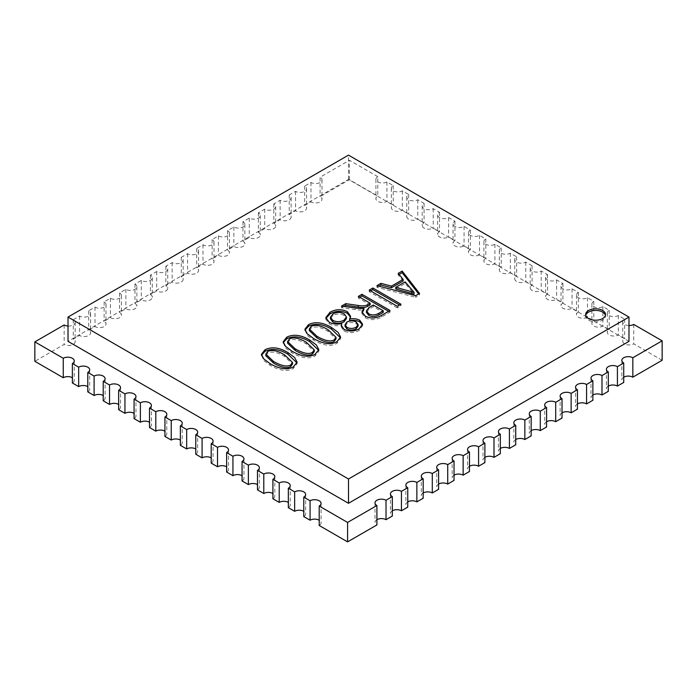 <?xml version="1.0" encoding="UTF-8"?>
<svg xmlns="http://www.w3.org/2000/svg" width="697" height="697" viewBox="0 0 697 697"><rect width="100%" height="100%" fill="white"/><g stroke="black" fill="none" stroke-linecap="round" stroke-linejoin="round"><path stroke-width="0.52" stroke-dasharray="3.48 2.61" d="M628.982 325.516A6.447 3.72 -0 0 1 622.743 321.805A6.447 3.72 -0 0 1 624.634 319.174L618.326 315.523A6.447 3.72 -0 0 1 611.304 316.333A6.447 3.72 -0 0 1 607.322 312.892A6.447 3.72 -0 0 1 609.213 310.261L602.896 306.619A6.447 3.72 -0 0 1 595.874 307.429A6.447 3.72 -0 0 1 591.892 303.988A6.447 3.72 -0 0 1 593.783 301.357L587.475 297.715A6.447 3.72 -0 0 1 580.444 298.516A6.447 3.72 -0 0 1 576.471 295.084A6.447 3.72 -0 0 1 578.353 292.452L572.045 288.811A6.447 3.72 -0 0 1 565.023 289.612A6.447 3.72 -0 0 1 561.041 286.179A6.447 3.72 -0 0 1 562.932 283.54L556.615 279.898A6.447 3.72 -0 0 1 549.593 280.708A6.447 3.72 -0 0 1 545.612 277.267A6.447 3.72 -0 0 1 547.502 274.635L541.194 270.994A6.447 3.72 -0 0 1 534.163 271.804A6.447 3.72 -0 0 1 530.19 268.362A6.447 3.72 -0 0 1 532.072 265.731L525.765 262.089A6.447 3.72 -0 0 1 518.742 262.891A6.447 3.72 -0 0 1 514.761 259.458A6.447 3.72 -0 0 1 516.651 256.827L510.335 253.177A6.447 3.72 -0 0 1 503.312 253.987A6.447 3.72 -0 0 1 499.331 250.545A6.447 3.72 -0 0 1 501.221 247.914L494.914 244.272A6.447 3.72 -0 0 1 487.891 245.083A6.447 3.72 -0 0 1 483.91 241.641A6.447 3.72 -0 0 1 485.8 239.01L479.484 235.368A6.447 3.72 -0 0 1 472.461 236.178A6.447 3.72 -0 0 1 468.48 232.737A6.447 3.72 -0 0 1 470.37 230.106L464.063 226.464A6.447 3.72 -0 0 1 457.032 227.266A6.447 3.72 -0 0 1 453.059 223.833A6.447 3.72 -0 0 1 454.941 221.202L448.633 217.551A6.447 3.72 -0 0 1 441.61 218.361A6.447 3.72 -0 0 1 437.629 214.92A6.447 3.72 -0 0 1 439.519 212.289L433.203 208.647A6.447 3.72 -0 0 1 426.181 209.457A6.447 3.72 -0 0 1 422.199 206.016A6.447 3.72 -0 0 1 424.09 203.385L417.782 199.743A6.447 3.72 -0 0 1 410.751 200.553A6.447 3.72 -0 0 1 406.778 197.112A6.447 3.72 -0 0 1 408.66 194.48L402.352 190.839A6.447 3.72 -0 0 1 395.33 191.64A6.447 3.72 -0 0 1 391.348 188.207A6.447 3.72 -0 0 1 393.239 185.576L386.922 181.926A6.447 3.72 -0 0 1 379.9 182.736A6.447 3.72 -0 0 1 375.918 179.295A6.447 3.72 -0 0 1 377.809 176.663L377.809 196.101L349.415 179.704L320.097 196.624A6.447 3.72 0 0 1 321.988 199.255A6.447 3.72 0 0 1 318.006 202.696A6.447 3.72 0 0 1 310.984 201.886L304.676 205.528A6.447 3.72 0 0 1 306.567 208.159A6.447 3.72 0 0 1 302.585 211.6A6.447 3.72 0 0 1 295.563 210.79L289.246 214.441A6.447 3.72 0 0 1 291.137 217.072A6.447 3.72 0 0 1 287.155 220.505A6.447 3.72 0 0 1 280.133 219.703L273.825 223.345A6.447 3.72 0 0 1 275.707 225.976A6.447 3.72 0 0 1 271.734 229.418A6.447 3.72 0 0 1 264.703 228.607L258.395 232.249A6.447 3.72 0 0 1 260.286 234.88A6.447 3.72 0 0 1 256.304 238.322A6.447 3.72 0 0 1 249.282 237.511L242.965 241.153A6.447 3.72 0 0 1 244.856 243.793A6.447 3.72 0 0 1 240.874 247.226A6.447 3.72 0 0 1 233.852 246.424L227.544 250.066A6.447 3.72 0 0 1 229.426 252.697A6.447 3.72 0 0 1 225.453 256.13A6.447 3.72 0 0 1 218.422 255.329L212.115 258.97A6.447 3.72 0 0 1 214.005 261.602A6.447 3.72 0 0 1 210.024 265.043A6.447 3.72 0 0 1 203.001 264.233L196.685 267.875A6.447 3.72 0 0 1 198.575 270.506A6.447 3.72 0 0 1 194.594 273.947A6.447 3.72 0 0 1 187.571 273.137L181.264 276.787A6.447 3.72 0 0 1 183.154 279.419A6.447 3.72 0 0 1 179.173 282.851A6.447 3.72 0 0 1 172.15 282.05L165.834 285.692A6.447 3.72 0 0 1 167.724 288.323A6.447 3.72 0 0 1 163.743 291.755A6.447 3.72 0 0 1 156.72 290.954L150.413 294.596A6.447 3.72 0 0 1 152.294 297.227A6.447 3.72 0 0 1 148.322 300.668A6.447 3.72 0 0 1 141.291 299.858L134.983 303.5A6.447 3.72 0 0 1 136.873 306.131A6.447 3.72 0 0 1 132.892 309.573A6.447 3.72 0 0 1 125.869 308.762L119.553 312.413A6.447 3.72 0 0 1 121.444 315.044A6.447 3.72 0 0 1 117.462 318.477A6.447 3.72 0 0 1 110.44 317.675L104.132 321.317A6.447 3.72 0 0 1 106.014 323.948A6.447 3.72 0 0 1 102.041 327.381A6.447 3.72 0 0 1 95.01 326.579L88.702 330.221A6.447 3.72 0 0 1 90.593 332.852A6.447 3.72 0 0 1 86.611 336.294A6.447 3.72 0 0 1 79.589 335.484L73.272 339.125A6.447 3.72 0 0 1 75.163 341.757A6.447 3.72 0 0 1 71.181 345.198A6.447 3.72 0 0 1 64.159 344.388L34.85 361.316M72.366 382.975A6.447 3.72 0 0 0 74.257 380.344A6.447 3.72 0 0 0 72.366 377.713M87.787 391.88A6.447 3.72 0 0 0 89.678 389.248A6.447 3.72 0 0 0 87.787 386.617M103.217 400.784A6.447 3.72 0 0 0 105.108 398.153A6.447 3.72 0 0 0 103.217 395.521M118.647 409.688A6.447 3.72 0 0 0 120.529 407.057A6.447 3.72 0 0 0 118.647 404.426M134.068 418.601A6.447 3.72 0 0 0 135.959 415.97A6.447 3.72 0 0 0 134.068 413.338M149.498 427.505A6.447 3.72 0 0 0 151.388 424.874A6.447 3.72 0 0 0 149.498 422.243M164.928 436.409A6.447 3.72 0 0 0 166.81 433.778A6.447 3.72 0 0 0 164.928 431.147M180.349 445.313A6.447 3.72 0 0 0 182.239 442.682A6.447 3.72 0 0 0 180.349 440.051M195.779 454.226A6.447 3.72 0 0 0 197.669 451.595A6.447 3.72 0 0 0 195.779 448.964M211.2 463.13A6.447 3.72 0 0 0 213.09 460.499A6.447 3.72 0 0 0 211.2 457.868M226.63 472.035A6.447 3.72 0 0 0 228.52 469.403A6.447 3.72 0 0 0 226.63 466.772M242.059 480.947A6.447 3.72 0 0 0 243.941 478.308A6.447 3.72 0 0 0 242.059 475.676M257.481 489.852A6.447 3.72 0 0 0 259.371 487.22A6.447 3.72 0 0 0 257.481 484.589M272.91 498.756A6.447 3.72 0 0 0 274.801 496.125A6.447 3.72 0 0 0 272.91 493.493M288.34 507.66A6.447 3.72 0 0 0 290.222 505.029A6.447 3.72 0 0 0 288.34 502.398M303.761 516.573A6.447 3.72 0 0 0 305.652 513.942A6.447 3.72 0 0 0 303.761 511.302M319.191 525.477A6.447 3.72 0 0 0 321.082 522.846A6.447 3.72 0 0 0 319.191 520.215M376.903 519.683A6.447 3.72 0 0 0 375.012 522.314A6.447 3.72 0 0 0 376.903 524.946M392.324 510.779A6.447 3.72 0 0 0 390.433 513.41A6.447 3.72 0 0 0 392.324 516.041M407.754 501.875A6.447 3.72 0 0 0 405.863 504.506A6.447 3.72 0 0 0 407.754 507.137M423.175 492.971A6.447 3.72 0 0 0 421.293 495.602A6.447 3.72 0 0 0 423.175 498.233M438.605 484.058A6.447 3.72 0 0 0 436.714 486.689A6.447 3.72 0 0 0 438.605 489.32M454.035 475.154A6.447 3.72 0 0 0 452.144 477.785A6.447 3.72 0 0 0 454.035 480.416M469.456 466.249A6.447 3.72 0 0 0 467.574 468.881A6.447 3.72 0 0 0 469.456 471.512M484.885 457.345A6.447 3.72 0 0 0 482.995 459.976A6.447 3.72 0 0 0 484.885 462.608M500.315 448.432A6.447 3.72 0 0 0 498.425 451.064A6.447 3.72 0 0 0 500.315 453.695M515.736 439.528A6.447 3.72 0 0 0 513.846 442.159A6.447 3.72 0 0 0 515.736 444.791M531.166 430.624A6.447 3.72 0 0 0 529.276 433.255A6.447 3.72 0 0 0 531.166 435.886M546.587 421.711A6.447 3.72 0 0 0 544.706 424.351A6.447 3.72 0 0 0 546.587 426.982M562.017 412.807A6.447 3.72 0 0 0 560.127 415.438A6.447 3.72 0 0 0 562.017 418.069M577.447 403.903A6.447 3.72 0 0 0 575.556 406.534A6.447 3.72 0 0 0 577.447 409.165M592.868 394.999A6.447 3.72 0 0 0 590.986 397.63A6.447 3.72 0 0 0 592.868 400.261M608.298 386.086A6.447 3.72 0 0 0 606.407 388.717A6.447 3.72 0 0 0 608.298 391.357M623.728 377.182A6.447 3.72 0 0 0 621.837 379.813A6.447 3.72 0 0 0 623.728 382.444M662.15 360.262L633.747 343.865A6.447 3.72 0 0 1 626.725 344.675A6.447 3.72 0 0 1 622.743 341.234A6.447 3.72 0 0 1 624.634 338.603L618.326 334.961A6.447 3.72 0 0 1 611.304 335.762A6.447 3.72 0 0 1 607.322 332.33A6.447 3.72 0 0 1 609.213 329.698L602.896 326.048A6.447 3.72 0 0 1 595.874 326.858A6.447 3.72 0 0 1 591.892 323.417A6.447 3.72 0 0 1 593.783 320.786L587.475 317.144A6.447 3.72 0 0 1 580.444 317.954A6.447 3.72 0 0 1 576.471 314.513A6.447 3.72 0 0 1 578.353 311.881L572.045 308.24A6.447 3.72 0 0 1 565.023 309.05A6.447 3.72 0 0 1 561.041 305.608A6.447 3.72 0 0 1 562.932 302.977L556.615 299.335A6.447 3.72 0 0 1 549.593 300.137A6.447 3.72 0 0 1 545.612 296.704A6.447 3.72 0 0 1 547.502 294.073L541.194 290.422A6.447 3.72 0 0 1 534.163 291.233A6.447 3.72 0 0 1 530.19 287.791A6.447 3.72 0 0 1 532.072 285.16L525.765 281.518A6.447 3.72 0 0 1 518.742 282.329A6.447 3.72 0 0 1 514.761 278.887A6.447 3.72 0 0 1 516.651 276.256L510.335 272.614A6.447 3.72 0 0 1 503.312 273.424A6.447 3.72 0 0 1 499.331 269.983A6.447 3.72 0 0 1 501.221 267.352L494.914 263.71A6.447 3.72 0 0 1 487.891 264.512A6.447 3.72 0 0 1 483.91 261.079A6.447 3.72 0 0 1 485.8 258.448L479.484 254.797A6.447 3.72 0 0 1 472.461 255.607A6.447 3.72 0 0 1 468.48 252.166A6.447 3.72 0 0 1 470.37 249.535L464.063 245.893A6.447 3.72 0 0 1 457.032 246.703A6.447 3.72 0 0 1 453.059 243.262A6.447 3.72 0 0 1 454.941 240.631L448.633 236.989A6.447 3.72 0 0 1 441.61 237.79A6.447 3.72 0 0 1 437.629 234.358A6.447 3.72 0 0 1 439.519 231.726L433.203 228.085A6.447 3.72 0 0 1 426.181 228.886A6.447 3.72 0 0 1 422.199 225.453A6.447 3.72 0 0 1 424.09 222.822L417.782 219.172A6.447 3.72 0 0 1 410.751 219.982A6.447 3.72 0 0 1 406.778 216.54A6.447 3.72 0 0 1 408.66 213.909L402.352 210.267A6.447 3.72 0 0 1 395.33 211.078A6.447 3.72 0 0 1 391.348 207.636A6.447 3.72 0 0 1 393.239 205.005L386.922 201.363A6.447 3.72 0 0 1 379.9 202.165A6.447 3.72 0 0 1 375.918 198.732A6.447 3.72 0 0 1 377.809 196.101M377.809 176.663L349.415 160.266L320.097 177.195L320.097 196.624M68.018 326.03A6.447 3.72 0 0 0 75.163 322.328A6.447 3.72 0 0 0 73.272 319.696L79.589 316.055A6.447 3.72 0 0 0 86.611 316.856A6.447 3.72 0 0 0 90.593 313.423A6.447 3.72 0 0 0 88.702 310.792L95.01 307.142A6.447 3.72 0 0 0 102.041 307.952A6.447 3.72 0 0 0 106.014 304.511A6.447 3.72 0 0 0 104.132 301.879L110.44 298.238A6.447 3.72 0 0 0 117.462 299.048A6.447 3.72 0 0 0 121.444 295.606A6.447 3.72 0 0 0 119.553 292.975L125.869 289.333A6.447 3.72 0 0 0 132.892 290.144A6.447 3.72 0 0 0 136.873 286.702A6.447 3.72 0 0 0 134.983 284.071L141.291 280.429A6.447 3.72 0 0 0 148.322 281.231A6.447 3.72 0 0 0 152.294 277.798A6.447 3.72 0 0 0 150.413 275.167L156.72 271.516A6.447 3.72 0 0 0 163.743 272.327A6.447 3.72 0 0 0 167.724 268.885A6.447 3.72 0 0 0 165.834 266.254L172.15 262.612A6.447 3.72 0 0 0 179.173 263.422A6.447 3.72 0 0 0 183.154 259.981A6.447 3.72 0 0 0 181.264 257.35L187.571 253.708A6.447 3.72 0 0 0 194.594 254.51A6.447 3.72 0 0 0 198.575 251.077A6.447 3.72 0 0 0 196.685 248.446L203.001 244.804A6.447 3.72 0 0 0 210.024 245.605A6.447 3.72 0 0 0 214.005 242.173A6.447 3.72 0 0 0 212.115 239.541L218.422 235.891A6.447 3.72 0 0 0 225.453 236.701A6.447 3.72 0 0 0 229.426 233.26A6.447 3.72 0 0 0 227.544 230.629L233.852 226.987A6.447 3.72 0 0 0 240.874 227.797A6.447 3.72 0 0 0 244.856 224.356A6.447 3.72 0 0 0 242.965 221.724L249.282 218.083A6.447 3.72 0 0 0 256.304 218.884A6.447 3.72 0 0 0 260.286 215.451A6.447 3.72 0 0 0 258.395 212.82L264.703 209.178A6.447 3.72 0 0 0 271.734 209.98A6.447 3.72 0 0 0 275.707 206.547A6.447 3.72 0 0 0 273.825 203.916L280.133 200.266A6.447 3.72 0 0 0 287.155 201.076A6.447 3.72 0 0 0 291.137 197.634A6.447 3.72 0 0 0 289.246 195.003L295.563 191.361A6.447 3.72 0 0 0 302.585 192.172A6.447 3.72 0 0 0 306.567 188.73A6.447 3.72 0 0 0 304.676 186.099L310.984 182.457A6.447 3.72 0 0 0 318.006 183.259A6.447 3.72 0 0 0 321.988 179.826A6.447 3.72 0 0 0 320.097 177.195M628.982 341.356L348.5 179.417L68.018 341.356M187.571 253.708L187.571 273.137M181.264 257.35L181.264 276.787M172.15 262.612L172.15 282.05M165.834 266.254L165.834 285.692M156.72 271.516L156.72 290.954M150.413 275.167L150.413 294.596M141.291 280.429L141.291 299.858M134.983 284.071L134.983 303.5M125.869 289.333L125.869 308.762M119.553 292.975L119.553 312.413M110.44 298.238L110.44 317.675M104.132 301.879L104.132 321.317M95.01 307.142L95.01 326.579M88.702 310.792L88.702 330.221M79.589 316.055L79.589 335.484M73.272 319.696L73.272 339.125M64.159 324.959L64.159 344.388M203.001 244.804L203.001 264.233M196.685 248.446L196.685 267.875M218.422 235.891L218.422 255.329M212.115 239.541L212.115 258.97M233.852 226.987L233.852 246.424M227.544 230.629L227.544 250.066M249.282 218.083L249.282 237.511M242.965 221.724L242.965 241.153M264.703 209.178L264.703 228.607M258.395 212.82L258.395 232.249M280.133 200.266L280.133 219.703M273.825 203.916L273.825 223.345M295.563 191.361L295.563 210.79M289.246 195.003L289.246 214.441M310.984 182.457L310.984 201.886M304.676 186.099L304.676 205.528M349.415 179.704L349.415 160.266M501.221 247.914L501.221 267.352M494.914 244.272L494.914 263.71M485.8 239.01L485.8 258.448M479.484 235.368L479.484 254.797M470.37 230.106L470.37 249.535M464.063 226.464L464.063 245.893M454.941 221.202L454.941 240.631M448.633 217.551L448.633 236.989M439.519 212.289L439.519 231.726M433.203 208.647L433.203 228.085M424.09 203.385L424.09 222.822M417.782 199.743L417.782 219.172M408.66 194.48L408.66 213.909M402.352 190.839L402.352 210.267M393.239 185.576L393.239 205.005M386.922 181.926L386.922 201.363M516.651 256.827L516.651 276.256M510.335 253.177L510.335 272.614M532.072 265.731L532.072 285.16M525.765 262.089L525.765 281.518M547.502 274.635L547.502 294.073M541.194 270.994L541.194 290.422M562.932 283.54L562.932 302.977M556.615 279.898L556.615 299.335M578.353 292.452L578.353 311.881M572.045 288.811L572.045 308.24M593.783 301.357L593.783 320.786M587.475 297.715L587.475 317.144M609.213 310.261L609.213 329.698M602.896 306.619L602.896 326.048M624.634 319.174L624.634 338.603M618.326 315.523L618.326 334.961M633.747 324.436L633.747 343.865M348.5 179.417L348.5 155.126M585.768 315.314A9.915 5.724 0 0 0 585.672 316.124A9.915 5.724 0 0 0 588.573 320.176A9.915 5.724 0 0 0 599.376 321.413A9.915 5.724 0 0 0 605.501 316.124A9.915 5.724 0 0 0 605.397 315.314M325.908 318.459L325.821 319.27L329.219 323.852C332.905 325.752 337.078 326.179 341.757 325.15M349.633 320.603L350.539 317.126M341.382 326.222L341.295 327.032L343.961 330.962C348.953 333.332 353.971 333.192 359.033 330.544L362.562 325.821L362.475 325.011M341.486 306.122L341.486 307.743L355.139 309.564C358.859 310.191 361.752 310.252 363.817 309.738L363.904 309.79M343.76 306.427L341.486 307.743M358.345 296.391L358.345 298.002L370.151 304.824M359.748 297.201L358.345 298.002M390.015 310.487L390.015 312.108L388.612 311.298M362.057 312.735L361.952 313.563L365.245 317.754C370.438 320.454 375.849 320.219 381.468 317.048L390.015 312.108M363.817 308.118L363.817 309.738M305.016 330.029L307.272 335.431L313.615 340.162C323.199 345.695 330.962 346.749 336.904 343.325L340.598 338.672L340.502 337.853M415.665 295.685L415.665 297.305L419.533 295.066L418.67 293.951M376.929 285.657L376.929 287.277L415.665 297.305M378.863 286.162L376.929 287.277M398.17 273.398L398.17 275.019L403.145 281.004M399.076 274.487L398.17 275.019M419.533 293.446L419.533 295.066M400.914 304.197L400.914 305.817L399.512 305.007M397.299 306.288L397.299 307.908L400.914 305.817M369.244 290.091L369.244 291.712L397.299 307.908M370.647 290.902L369.244 291.712M261.514 355.148L263.771 360.541L270.114 365.28C279.697 370.813 287.46 371.867 293.402 368.434L297.105 363.79L297.009 362.971M283.27 342.593L285.526 347.986L291.86 352.717C301.444 358.258 309.207 359.312 315.149 355.879L318.851 351.236L318.756 350.408M345.041 326.335L346.967 323.6C350.06 322.127 353.126 322.119 356.167 323.582L358.11 326.187M330.413 318.843L332.974 315.523C336.703 313.554 340.415 313.528 344.109 315.445L346.453 318.564M366.465 312.439L369.044 309.12L373.322 306.654L383.228 312.369M309.311 330.578L311.15 328.095C314.931 325.917 320.542 326.98 327.991 331.275L336.032 338.951M395.757 288.933L405.175 283.496L414.14 294.047M265.81 355.697L267.648 353.213C271.429 351.035 277.04 352.09 284.489 356.394L292.531 364.061M287.565 343.142L289.403 340.659C293.176 338.472 298.795 339.535 306.244 343.83L314.286 351.506M373.322 305.033L373.322 306.654M405.175 281.876L405.175 283.496M329.219 322.232L329.219 323.852M359.033 328.923L359.033 330.544M343.961 329.341L343.961 330.962M355.139 307.943L355.139 309.564M381.468 315.427L381.468 317.048M365.245 316.133L365.245 317.754M336.904 341.704L336.904 343.325M313.615 338.542L313.615 340.162M293.402 366.814L293.402 368.434M270.114 363.66L270.114 365.28M315.149 354.259L315.149 355.879M291.86 351.105L291.86 352.717M356.167 321.962L356.167 323.582M346.967 321.979L346.967 323.6M344.109 313.824L344.109 315.445M332.974 313.903L332.974 315.523M369.044 307.499L369.044 309.12M327.991 329.655L327.991 331.275M311.15 326.475L311.15 328.095M412.641 291.032L412.641 292.653M284.489 354.773L284.489 356.394M267.648 351.593L267.648 353.213M306.244 342.218L306.244 343.83M289.403 339.038L289.403 340.659M321.988 179.826L321.988 199.255M306.567 188.73L306.567 208.159M291.137 197.634L291.137 217.072M275.707 206.547L275.707 225.976M260.286 215.451L260.286 234.88M244.856 224.356L244.856 243.793M229.426 233.26L229.426 252.697M214.005 242.173L214.005 261.602M198.575 251.077L198.575 270.506M183.154 259.981L183.154 279.419M167.724 268.885L167.724 288.323M152.294 277.798L152.294 297.227M136.873 286.702L136.873 306.131M121.444 295.606L121.444 315.044M106.014 304.511L106.014 323.948M90.593 313.423L90.593 332.852M75.163 322.328L75.163 341.757M74.257 360.907L74.257 380.344M89.678 369.811L89.678 389.248M105.108 378.724L105.108 398.153M120.529 387.628L120.529 407.057M135.959 396.532L135.959 415.97M151.388 405.436L151.388 424.874M166.81 414.349L166.81 433.778M182.239 423.253L182.239 442.682M197.669 432.157L197.669 451.595M213.09 441.07L213.09 460.499M228.52 449.974L228.52 469.403M243.941 458.879L243.941 478.308M259.371 467.783L259.371 487.22M274.801 476.696L274.801 496.125M290.222 485.6L290.222 505.029M305.652 494.504L305.652 513.942M321.082 503.408L321.082 522.846M375.012 502.886L375.012 522.314M390.433 493.981L390.433 513.41M405.863 485.068L405.863 504.506M421.293 476.164L421.293 495.602M436.714 467.26L436.714 486.689M452.144 458.356L452.144 477.785M467.574 449.443L467.574 468.881M482.995 440.539L482.995 459.976M498.425 431.635L498.425 451.064M513.846 422.73L513.846 442.159M529.276 413.818L529.276 433.255M544.706 404.913L544.706 424.351M560.127 396.009L560.127 415.438M575.556 387.105L575.556 406.534M590.986 378.192L590.986 397.63M606.407 369.288L606.407 388.717M621.837 360.384L621.837 379.813M622.743 321.805L622.743 341.234M607.322 312.892L607.322 332.33M591.892 303.988L591.892 323.417M576.471 295.084L576.471 314.513M561.041 286.179L561.041 305.608M545.612 277.267L545.612 296.704M530.19 268.362L530.19 287.791M514.761 259.458L514.761 278.887M499.331 250.545L499.331 269.983M483.91 241.641L483.91 261.079M468.48 232.737L468.48 252.166M453.059 223.833L453.059 243.262M437.629 214.92L437.629 234.358M422.199 206.016L422.199 225.453M406.778 197.112L406.778 216.54M391.348 188.207L391.348 207.636M375.918 179.295L375.918 198.732M585.672 314.504L585.672 316.124M605.501 314.504L605.501 316.124M325.821 317.649L325.821 319.27M350.626 316.325L350.626 317.945M362.562 324.201L362.562 325.821M341.295 325.412L341.295 327.032M361.952 311.942L361.952 313.563M340.598 337.052L340.598 338.672M304.929 329.211L304.929 330.831M297.105 362.17L297.105 363.79M261.427 354.329L261.427 355.949M318.851 349.615L318.851 351.236M283.174 341.774L283.174 343.386"/><path stroke-width="1.05" d="M68.018 326.03A6.447 3.72 0 0 1 64.159 324.959L34.85 341.878L34.85 361.316L63.253 377.713A6.447 3.72 0 0 1 72.366 377.713M34.85 341.878L63.253 358.275A6.447 3.72 0 0 1 70.275 357.474A6.447 3.72 0 0 1 74.257 360.907A6.447 3.72 0 0 1 72.366 363.538L72.366 382.975L78.674 386.617A6.447 3.72 0 0 1 87.787 386.617M72.366 363.538L78.674 367.18A6.447 3.72 0 0 1 85.696 366.378A6.447 3.72 0 0 1 89.678 369.811A6.447 3.72 0 0 1 87.787 372.442L87.787 391.88L94.104 395.521A6.447 3.72 0 0 1 103.217 395.521M87.787 372.442L94.104 376.092A6.447 3.72 0 0 1 101.126 375.282A6.447 3.72 0 0 1 105.108 378.724A6.447 3.72 0 0 1 103.217 381.355L103.217 400.784L109.525 404.426A6.447 3.72 0 0 1 118.647 404.426M103.217 381.355L109.525 384.997A6.447 3.72 0 0 1 116.556 384.186A6.447 3.72 0 0 1 120.529 387.628A6.447 3.72 0 0 1 118.647 390.259L118.647 409.688L124.955 413.338A6.447 3.72 0 0 1 134.068 413.338M118.647 390.259L124.955 393.901A6.447 3.72 0 0 1 131.977 393.099A6.447 3.72 0 0 1 135.959 396.532A6.447 3.72 0 0 1 134.068 399.163L134.068 418.601L140.385 422.243A6.447 3.72 0 0 1 149.498 422.243M134.068 399.163L140.385 402.805A6.447 3.72 0 0 1 147.407 402.003A6.447 3.72 0 0 1 151.388 405.436A6.447 3.72 0 0 1 149.498 408.076L149.498 427.505L155.806 431.147A6.447 3.72 0 0 1 164.928 431.147M149.498 408.076L155.806 411.718A6.447 3.72 0 0 1 162.837 410.908A6.447 3.72 0 0 1 166.81 414.349A6.447 3.72 0 0 1 164.928 416.98L164.928 436.409L171.235 440.051A6.447 3.72 0 0 1 180.349 440.051M164.928 416.98L171.235 420.622A6.447 3.72 0 0 1 178.258 419.812A6.447 3.72 0 0 1 182.239 423.253A6.447 3.72 0 0 1 180.349 425.884L180.349 445.313L186.665 448.964A6.447 3.72 0 0 1 195.779 448.964M180.349 425.884L186.665 429.526A6.447 3.72 0 0 1 193.688 428.725A6.447 3.72 0 0 1 197.669 432.157A6.447 3.72 0 0 1 195.779 434.789L195.779 454.226L202.086 457.868A6.447 3.72 0 0 1 211.2 457.868M195.779 434.789L202.086 438.439A6.447 3.72 0 0 1 209.109 437.629A6.447 3.72 0 0 1 213.09 441.07A6.447 3.72 0 0 1 211.2 443.701L211.2 463.13L217.516 466.772A6.447 3.72 0 0 1 226.63 466.772M211.2 443.701L217.516 447.343A6.447 3.72 0 0 1 224.539 446.533A6.447 3.72 0 0 1 228.52 449.974A6.447 3.72 0 0 1 226.63 452.606L226.63 472.035L232.937 475.676A6.447 3.72 0 0 1 242.059 475.676M226.63 452.606L232.937 456.247A6.447 3.72 0 0 1 239.968 455.437A6.447 3.72 0 0 1 243.941 458.879A6.447 3.72 0 0 1 242.059 461.51L242.059 480.947L248.367 484.589A6.447 3.72 0 0 1 257.481 484.589M242.059 461.51L248.367 465.152A6.447 3.72 0 0 1 255.39 464.35A6.447 3.72 0 0 1 259.371 467.783A6.447 3.72 0 0 1 257.481 470.414L257.481 489.852L263.797 493.493A6.447 3.72 0 0 1 272.91 493.493M257.481 470.414L263.797 474.065A6.447 3.72 0 0 1 270.819 473.254A6.447 3.72 0 0 1 274.801 476.696A6.447 3.72 0 0 1 272.91 479.327L272.91 498.756L279.218 502.398A6.447 3.72 0 0 1 288.34 502.398M272.91 479.327L279.218 482.969A6.447 3.72 0 0 1 286.249 482.158A6.447 3.72 0 0 1 290.222 485.6A6.447 3.72 0 0 1 288.34 488.231L288.34 507.66L294.648 511.302A6.447 3.72 0 0 1 303.761 511.302M288.34 488.231L294.648 491.873A6.447 3.72 0 0 1 301.67 491.063A6.447 3.72 0 0 1 305.652 494.504A6.447 3.72 0 0 1 303.761 497.135L303.761 516.573L310.078 520.215A6.447 3.72 0 0 1 319.191 520.215M319.191 506.039L319.191 525.477L347.585 541.874L376.903 524.946L376.903 505.517L347.585 522.436L319.191 506.039A6.447 3.72 0 0 0 321.082 503.408A6.447 3.72 0 0 0 317.1 499.976A6.447 3.72 0 0 0 310.078 500.777L310.078 520.215M376.903 505.517A6.447 3.72 0 0 1 375.012 502.886A6.447 3.72 0 0 1 378.994 499.444A6.447 3.72 0 0 1 386.016 500.254L386.016 519.683A6.447 3.72 0 0 0 376.903 519.683M386.016 519.683L392.324 516.041L392.324 496.612L386.016 500.254M392.324 496.612A6.447 3.72 0 0 1 390.433 493.981A6.447 3.72 0 0 1 394.415 490.54A6.447 3.72 0 0 1 401.437 491.35L401.437 510.779A6.447 3.72 0 0 0 392.324 510.779M401.437 510.779L407.754 507.137L407.754 487.7L401.437 491.35M407.754 487.7A6.447 3.72 0 0 1 405.863 485.068A6.447 3.72 0 0 1 409.845 481.636A6.447 3.72 0 0 1 416.867 482.437L416.867 501.875A6.447 3.72 0 0 0 407.754 501.875M416.867 501.875L423.175 498.233L423.175 478.795L416.867 482.437M423.175 478.795A6.447 3.72 0 0 1 421.293 476.164A6.447 3.72 0 0 1 425.266 472.732A6.447 3.72 0 0 1 432.297 473.533L432.297 492.971A6.447 3.72 0 0 0 423.175 492.971M432.297 492.971L438.605 489.32L438.605 469.891L432.297 473.533M438.605 469.891A6.447 3.72 0 0 1 436.714 467.26A6.447 3.72 0 0 1 440.696 463.819A6.447 3.72 0 0 1 447.718 464.629L447.718 484.058A6.447 3.72 0 0 0 438.605 484.058M447.718 484.058L454.035 480.416L454.035 460.987L447.718 464.629M454.035 460.987A6.447 3.72 0 0 1 452.144 458.356A6.447 3.72 0 0 1 456.126 454.914A6.447 3.72 0 0 1 463.148 455.725L463.148 475.154A6.447 3.72 0 0 0 454.035 475.154M463.148 475.154L469.456 471.512L469.456 452.074L463.148 455.725M469.456 452.074A6.447 3.72 0 0 1 467.574 449.443A6.447 3.72 0 0 1 471.547 446.01A6.447 3.72 0 0 1 478.578 446.812L478.578 466.249A6.447 3.72 0 0 0 469.456 466.249M478.578 466.249L484.885 462.608L484.885 443.17L478.578 446.812M484.885 443.17A6.447 3.72 0 0 1 482.995 440.539A6.447 3.72 0 0 1 486.976 437.106A6.447 3.72 0 0 1 493.999 437.908L493.999 457.345A6.447 3.72 0 0 0 484.885 457.345M493.999 457.345L500.315 453.695L500.315 434.266L493.999 437.908M500.315 434.266A6.447 3.72 0 0 1 498.425 431.635A6.447 3.72 0 0 1 502.406 428.193A6.447 3.72 0 0 1 509.429 429.003L509.429 448.432A6.447 3.72 0 0 0 500.315 448.432M509.429 448.432L515.736 444.791L515.736 425.362L509.429 429.003M515.736 425.362A6.447 3.72 0 0 1 513.846 422.73A6.447 3.72 0 0 1 517.827 419.289A6.447 3.72 0 0 1 524.85 420.099L524.85 439.528A6.447 3.72 0 0 0 515.736 439.528M524.85 439.528L531.166 435.886L531.166 416.449L524.85 420.099M531.166 416.449A6.447 3.72 0 0 1 529.276 413.818A6.447 3.72 0 0 1 533.257 410.385A6.447 3.72 0 0 1 540.28 411.186L540.28 430.624A6.447 3.72 0 0 0 531.166 430.624M540.28 430.624L546.587 426.982L546.587 407.545L540.28 411.186M546.587 407.545A6.447 3.72 0 0 1 544.706 404.913A6.447 3.72 0 0 1 548.678 401.472A6.447 3.72 0 0 1 555.709 402.282L555.709 421.711A6.447 3.72 0 0 0 546.587 421.711M555.709 421.711L562.017 418.069L562.017 398.64L555.709 402.282M562.017 398.64A6.447 3.72 0 0 1 560.127 396.009A6.447 3.72 0 0 1 564.108 392.568A6.447 3.72 0 0 1 571.131 393.378L571.131 412.807A6.447 3.72 0 0 0 562.017 412.807M571.131 412.807L577.447 409.165L577.447 389.736L571.131 393.378M577.447 389.736A6.447 3.72 0 0 1 575.556 387.105A6.447 3.72 0 0 1 579.538 383.664A6.447 3.72 0 0 1 586.56 384.474L586.56 403.903A6.447 3.72 0 0 0 577.447 403.903M586.56 403.903L592.868 400.261L592.868 380.823L586.56 384.474M592.868 380.823A6.447 3.72 0 0 1 590.986 378.192A6.447 3.72 0 0 1 594.959 374.759A6.447 3.72 0 0 1 601.99 375.561L601.99 394.999A6.447 3.72 0 0 0 592.868 394.999M601.99 394.999L608.298 391.357L608.298 371.919L601.99 375.561M608.298 371.919A6.447 3.72 0 0 1 606.407 369.288A6.447 3.72 0 0 1 610.389 365.847A6.447 3.72 0 0 1 617.411 366.657L617.411 386.086A6.447 3.72 0 0 0 608.298 386.086M617.411 386.086L623.728 382.444L623.728 363.015L617.411 366.657M623.728 363.015A6.447 3.72 0 0 1 621.837 360.384A6.447 3.72 0 0 1 625.819 356.942A6.447 3.72 0 0 1 632.841 357.753L632.841 377.182A6.447 3.72 0 0 0 623.728 377.182M632.841 377.182L662.15 360.262L662.15 340.824L633.747 324.436A6.447 3.72 -0 0 1 628.982 325.516M303.761 497.135L310.078 500.777M632.841 357.753L662.15 340.824M68.018 317.065L68.018 341.356L348.5 503.286L628.982 341.356L628.982 317.065L348.5 155.126L68.018 317.065L348.5 478.996L628.982 317.065M202.086 438.439L202.086 457.868M217.516 447.343L217.516 466.772M232.937 456.247L232.937 475.676M248.367 465.152L248.367 484.589M263.797 474.065L263.797 493.493M279.218 482.969L279.218 502.398M294.648 491.873L294.648 511.302M347.585 541.874L347.585 522.436M186.665 429.526L186.665 448.964M171.235 420.622L171.235 440.051M155.806 411.718L155.806 431.147M140.385 402.805L140.385 422.243M124.955 393.901L124.955 413.338M109.525 384.997L109.525 404.426M94.104 376.092L94.104 395.521M78.674 367.18L78.674 386.617M63.253 358.275L63.253 377.713M348.5 503.286L348.5 478.996M605.397 315.314A9.915 5.724 0 0 0 595.587 310.4A9.915 5.724 0 0 0 585.768 315.314M588.573 318.555A9.915 5.724 0 0 0 599.376 319.792A9.915 5.724 0 0 0 605.501 314.504A9.915 5.724 0 0 0 595.587 308.78A9.915 5.724 0 0 0 585.672 314.504A9.915 5.724 0 0 0 588.573 318.555M344.109 313.824L346.453 316.952L343.961 320.245C340.188 322.119 336.468 322.153 332.809 320.35L330.413 317.222L332.974 313.903C336.703 311.934 340.415 311.907 344.109 313.824M289.403 339.038C293.176 336.851 298.795 337.914 306.244 342.218L314.286 349.885L312.395 352.438C308.754 354.546 303.012 353.335 295.18 348.814L287.565 341.521L289.403 339.038M267.648 351.593C271.429 349.415 277.04 350.469 284.489 354.773L292.531 362.44L290.649 365.001C286.998 367.101 281.266 365.89 273.424 361.368L265.81 354.076L267.648 351.593M327.991 329.655L336.032 337.331L334.151 339.883C330.5 341.992 324.758 340.781 316.926 336.259L309.311 328.967L311.15 326.475C314.931 324.297 320.542 325.36 327.991 329.655M329.219 322.232C332.905 324.131 337.078 324.567 341.757 323.53L341.295 325.412L343.961 329.341C348.953 331.72 353.971 331.58 359.033 328.923L362.562 324.201L359.739 320.237C356.96 318.782 353.588 318.363 349.633 318.982L350.626 316.325L347.42 311.725C341.678 308.928 335.884 309.085 330.056 312.195L325.821 317.649L329.219 322.232M341.486 306.122L355.139 307.943C358.859 308.571 361.752 308.632 363.817 308.118L361.952 311.942L365.245 316.133C370.438 318.834 375.849 318.599 381.468 315.427L390.015 310.487L361.97 294.3L358.345 296.391L370.151 303.204L367.546 304.711C365.507 305.966 362.388 306.218 358.197 305.46L345.756 303.657L341.486 306.122M331.45 327.468C322.816 322.336 315.175 321.378 308.544 324.593L304.929 329.211L307.272 333.811L313.615 338.542C323.199 344.083 330.962 345.128 336.904 341.704L340.598 337.052L338.115 332.391L331.45 327.468L331.45 329.089C322.816 323.957 315.175 322.999 308.544 326.213L305.016 330.029M376.929 285.657L415.665 295.685L419.533 293.446L402.169 271.081L398.17 273.398L403.145 279.384L391.47 286.127L380.928 283.348L376.929 285.657M397.299 306.288L400.914 304.197L372.869 288L369.244 290.091L397.299 306.288M287.948 352.586C279.314 347.454 271.682 346.496 265.043 349.711L261.427 354.329L263.771 358.92L270.114 363.66C279.697 369.192 287.46 370.246 293.402 366.814L297.105 362.17L294.613 357.5L287.948 352.586L287.948 354.207C279.314 349.075 271.682 348.117 265.043 351.332L261.514 355.148M309.703 340.031C301.069 334.9 293.428 333.941 286.789 337.156L283.174 341.774L285.526 346.365L291.86 351.105C301.444 356.637 309.207 357.692 315.149 354.259L318.851 349.615L316.36 344.945L309.703 340.031L309.703 341.652C301.069 336.512 293.428 335.553 286.789 338.777L283.27 342.593M356.167 321.962L358.11 324.567L356.097 327.25C352.978 328.784 349.911 328.81 346.879 327.329L345.041 324.715L346.967 321.979C350.06 320.507 353.126 320.498 356.167 321.962M383.228 310.749L378.898 313.249C375.308 315.297 371.919 315.462 368.722 313.755L366.465 310.818L369.044 307.499L373.322 305.033L383.228 310.749L383.228 312.369L378.898 314.87C375.308 316.917 371.919 317.083 368.722 315.375L366.465 312.439L366.465 310.818M395.757 287.312L405.175 281.876L414.14 292.426L395.757 287.312L395.757 288.933L414.053 294.099L414.14 292.426M341.757 323.53L341.382 326.222M350.539 317.126L347.42 313.345C341.678 310.548 335.884 310.705 330.056 313.816L325.908 318.459M349.633 318.982L349.633 320.603C353.588 319.984 356.96 320.402 359.739 321.857L362.475 325.011M345.756 303.657L345.756 305.269L343.76 306.427M370.151 303.204L370.151 304.824L367.546 306.332C365.507 307.586 362.388 307.839 358.197 307.081L345.756 305.269M361.97 294.3L361.97 295.911L359.748 297.201M388.612 311.298L361.97 295.911M363.904 308.17L363.904 309.79L362.057 312.735M340.502 337.853L331.45 329.089M380.928 283.348L380.928 284.968L378.863 286.162M391.47 286.127L391.47 287.748L380.928 284.968M403.145 279.384L403.145 281.004L391.47 287.748M402.169 271.081L402.169 272.701L399.076 274.487M418.67 293.951L402.169 272.701M372.869 288L372.869 289.621L370.647 290.902M399.512 305.007L372.869 289.621M297.009 362.971L287.948 354.207M318.756 350.408L309.703 341.652M358.11 324.567L358.11 326.187L356.097 328.871C352.978 330.404 349.911 330.422 346.879 328.94L345.041 326.335L345.041 324.715M346.453 316.952L346.453 318.564L343.961 321.866C340.188 323.739 336.468 323.774 332.809 321.97L330.413 318.843L330.413 317.222M336.032 337.331L336.032 338.951L334.151 341.504C330.5 343.604 324.758 342.401 316.926 337.871L309.311 330.578L309.311 328.967M292.531 362.44L292.531 364.061L290.649 366.613C286.998 368.722 281.266 367.511 273.424 362.989L265.81 355.697L265.81 354.076M314.286 349.885L314.286 351.506L312.395 354.059C308.754 356.167 303.012 354.956 295.18 350.434L287.565 343.142L287.565 341.521M414.053 292.479L414.053 294.099M330.056 312.195L330.056 313.816M347.42 311.725L347.42 313.345M359.739 320.237L359.739 321.857M358.197 305.46L358.197 307.081M367.546 304.711L367.546 306.332M308.544 324.593L308.544 326.213M265.043 349.711L265.043 351.332M286.789 337.156L286.789 338.777M356.097 327.25L356.097 328.871M346.879 327.329L346.879 328.94M343.961 320.245L343.961 321.866M332.809 320.35L332.809 321.97M378.898 313.249L378.898 314.87M368.722 313.755L368.722 315.375M334.151 339.883L334.151 341.504M316.926 336.259L316.926 337.871M411.657 291.599L411.657 293.219M290.649 365.001L290.649 366.613M273.424 361.368L273.424 362.989M312.395 352.438L312.395 354.059M295.18 348.814L295.18 350.434"/></g></svg>
